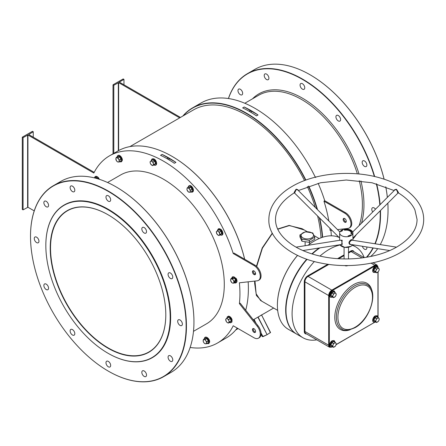 <?xml version="1.0" encoding="UTF-8"?>
<svg xmlns="http://www.w3.org/2000/svg" width="446" height="446" viewBox="0 0 446 446"><rect width="100%" height="100%" fill="white"/><g stroke="black" fill="none" stroke-linecap="round" stroke-linejoin="round"><path stroke-width="0.67" d="M108.01 348.198A81.73 47.187 60 0 1 50.22 248.104A81.73 47.187 60 0 1 108.01 214.738L108.01 214.738A81.73 47.187 60 0 1 165.8 314.831A81.73 47.187 60 0 1 108.01 348.198M108.088 214.782A81.506 47.059 -120 0 0 67.413 210.791A81.506 47.059 -120 0 0 54.919 276.102A81.506 47.059 -120 0 0 108.166 347.93A81.506 47.059 -120 0 0 148.919 351.966A81.506 47.059 -120 0 0 165.8 314.742M322.347 237.328A107.826 62.256 -120 0 0 319.286 217.687M317.073 209.23A107.826 62.256 -120 0 0 308.47 186.205M305.594 180.19A107.826 62.256 -120 0 0 183.195 115.849M182.788 116.083A108.049 62.384 60 0 1 192.555 107.893A108.049 62.384 60 0 1 305.884 180.084M308.76 186.099A108.049 62.384 60 0 1 317.524 209.681M319.698 218.1A108.049 62.384 60 0 1 322.653 237.227M172.056 156.362A107.826 62.256 60 0 1 172.134 156.407A107.826 62.256 60 0 1 244.681 259.243M248.171 281.822A107.826 62.256 60 0 1 248.377 288.467L248.377 288.646A108.049 62.384 -120 0 0 248.16 281.822M244.637 259.215A108.049 62.384 -120 0 0 171.978 156.317A108.049 62.384 -120 0 0 117.95 150.965L109.504 155.838A108.049 62.384 60 0 1 233.236 253.534L234.016 253.083L254.789 265.08A8.848 5.107 -120 0 1 260.57 272.874A8.848 5.107 -120 0 1 259.215 279.965L258.435 280.417A8.848 5.107 -120 0 0 259.789 273.326A8.848 5.107 -120 0 0 254.008 265.532L233.236 253.534M45.838 245.573A87.923 50.76 -120 0 0 108.004 353.254A87.923 50.76 -120 0 0 170.177 317.362A87.923 50.76 -120 0 0 108.01 209.681A87.923 50.76 -120 0 0 45.838 245.573L45.838 245.395A88.141 50.889 60 0 1 64.096 205.043A88.141 50.889 60 0 1 132.016 228.659A88.141 50.889 60 0 1 170.489 317.362A88.141 50.889 60 0 1 152.237 357.709A88.141 50.889 60 0 1 108.166 353.343A88.141 50.889 60 0 1 108.083 353.299M277.39 305.125A52.31 30.2 -60 0 1 277.39 305.036A52.31 30.2 -60 0 1 297.527 255.385M308.03 245.267A52.31 30.2 -60 0 1 314.38 240.968L314.536 240.879A52.533 30.328 120 0 0 308.08 245.261M297.571 255.407A52.533 30.328 120 0 0 277.39 305.215A52.533 30.328 120 0 0 288.272 329.265L296.562 334.048A52.533 30.328 -60 0 1 306.742 259.176M319.866 247.887A52.31 30.2 120 0 0 312.217 253.997A52.31 30.2 -60 0 1 319.866 247.887M307.06 259.288A52.31 30.2 120 0 0 285.992 310.093A52.31 30.2 -60 0 1 285.992 310.003A52.31 30.2 -60 0 1 307.06 259.288M311.877 253.891A52.533 30.328 -60 0 1 319.146 247.998M116.066 186.88A110.039 63.533 60 0 1 116.144 186.924A110.039 63.533 60 0 1 193.949 321.694L193.949 321.878A110.262 63.661 -120 0 0 115.988 186.835A110.262 63.661 -120 0 0 60.857 181.371L53.347 185.709A110.262 63.661 60 0 1 138.316 215.245A110.262 63.661 60 0 1 186.445 326.21A110.262 63.661 60 0 1 163.61 376.686A110.262 63.661 60 0 1 108.478 371.223A110.262 63.661 60 0 1 108.4 371.178M30.512 236.363A110.039 63.533 -120 0 0 108.322 371.133A110.039 63.533 -120 0 0 186.133 326.21A110.039 63.533 -120 0 0 108.322 191.44A110.039 63.533 -120 0 0 30.512 236.363L30.512 236.185A110.262 63.661 60 0 1 53.347 185.709M310.16 74.822A110.039 63.533 60 0 1 310.238 74.867A110.039 63.533 60 0 1 384.118 179.192M385.784 186.824A110.039 63.533 60 0 1 387.362 197.394M387.847 203.159A110.039 63.533 60 0 1 388.042 209.637L388.042 209.815A110.262 63.661 -120 0 0 387.842 203.17M387.345 197.411A110.262 63.661 -120 0 0 385.751 186.807M384.078 179.18A110.262 63.661 -120 0 0 310.082 74.777A110.262 63.661 -120 0 0 254.95 69.314L247.441 73.651A110.262 63.661 60 0 1 374.685 176.555M374.896 243.75A110.039 63.533 -120 0 0 380.226 214.152A110.039 63.533 -120 0 0 380.17 210.819M379.83 204.909A110.039 63.533 -120 0 0 376.324 183.797M374.339 176.477A110.039 63.533 -120 0 0 299.522 77.771A110.039 63.533 -120 0 0 228.48 98.538M228.413 98.527A110.262 63.661 60 0 1 247.441 73.651M376.664 183.891A110.262 63.661 60 0 1 380.12 204.619M380.477 210.512A110.262 63.661 60 0 1 380.538 214.152A110.262 63.661 60 0 1 375.203 243.8M307.333 231.725L302.053 228.675L289.287 225.609L277.758 229.233M272.406 233.37L262.404 248.188L256.695 266.518M255.569 273.554L255.497 274.167M254.984 281.058L256.132 293.752L260.598 300.515M261.757 301.189L256.394 295.492L254.633 283.227L254.666 281.091M255.173 274.273L255.374 272.662M256.433 266.279L262.215 247.937L272.289 233.141M277.657 229.01L289.192 225.392L304.423 230.047M144.175 376.407A3.317 1.918 60 0 1 142.006 373.486A3.317 1.918 60 0 1 142.519 370.827A3.317 1.918 60 0 1 144.175 370.988A3.317 1.918 60 0 1 146.344 373.915A3.317 1.918 60 0 1 145.836 376.569A3.317 1.918 60 0 1 144.175 376.407M108.322 366.802A3.317 1.918 60 0 1 106.154 363.875A3.317 1.918 60 0 1 106.661 361.215A3.317 1.918 60 0 1 108.322 361.383A3.317 1.918 60 0 1 110.491 364.304A3.317 1.918 60 0 1 109.978 366.963A3.317 1.918 60 0 1 108.322 366.802M72.464 335.007A3.317 1.918 60 0 1 70.301 332.08A3.317 1.918 60 0 1 70.808 329.421A3.317 1.918 60 0 1 72.464 329.588A3.317 1.918 60 0 1 74.633 332.51A3.317 1.918 60 0 1 74.125 335.169A3.317 1.918 60 0 1 72.464 335.007M46.217 289.543A3.317 1.918 60 0 1 44.048 286.622A3.317 1.918 60 0 1 44.561 283.963A3.317 1.918 60 0 1 46.217 284.124A3.317 1.918 60 0 1 48.385 287.051A3.317 1.918 60 0 1 47.878 289.705A3.317 1.918 60 0 1 46.217 289.543M36.611 242.596A3.317 1.918 60 0 1 34.442 239.669A3.317 1.918 60 0 1 34.95 237.01A3.317 1.918 60 0 1 36.611 237.177A3.317 1.918 60 0 1 38.78 240.099A3.317 1.918 60 0 1 38.272 242.758A3.317 1.918 60 0 1 36.611 242.596M46.217 206.738A3.317 1.918 60 0 1 44.048 203.816A3.317 1.918 60 0 1 44.561 201.157A3.317 1.918 60 0 1 46.217 201.319A3.317 1.918 60 0 1 48.385 204.246A3.317 1.918 60 0 1 47.878 206.905A3.317 1.918 60 0 1 46.217 206.738M72.464 191.585A3.317 1.918 60 0 1 70.301 188.664A3.317 1.918 60 0 1 70.808 186.004A3.317 1.918 60 0 1 72.464 186.166A3.317 1.918 60 0 1 74.633 189.093A3.317 1.918 60 0 1 74.125 191.747A3.317 1.918 60 0 1 72.464 191.585M108.322 201.191A3.317 1.918 60 0 1 106.154 198.269A3.317 1.918 60 0 1 106.661 195.61A3.317 1.918 60 0 1 108.322 195.772A3.317 1.918 60 0 1 110.491 198.699A3.317 1.918 60 0 1 109.978 201.358A3.317 1.918 60 0 1 108.322 201.191M144.175 232.985A3.317 1.918 60 0 1 142.006 230.064A3.317 1.918 60 0 1 142.519 227.404A3.317 1.918 60 0 1 144.175 227.566A3.317 1.918 60 0 1 146.344 230.493A3.317 1.918 60 0 1 145.836 233.152A3.317 1.918 60 0 1 144.175 232.985M170.422 278.449A3.317 1.918 60 0 1 168.254 275.528A3.317 1.918 60 0 1 168.766 272.868A3.317 1.918 60 0 1 170.422 273.03A3.317 1.918 60 0 1 172.591 275.957A3.317 1.918 60 0 1 172.084 278.611A3.317 1.918 60 0 1 170.422 278.449M180.033 325.396A3.317 1.918 60 0 1 177.865 322.475A3.317 1.918 60 0 1 178.372 319.815A3.317 1.918 60 0 1 180.033 319.977A3.317 1.918 60 0 1 182.197 322.904A3.317 1.918 60 0 1 181.689 325.563A3.317 1.918 60 0 1 180.033 325.396M170.422 361.254A3.317 1.918 60 0 1 168.254 358.328A3.317 1.918 60 0 1 168.766 355.668A3.317 1.918 60 0 1 170.422 355.836A3.317 1.918 60 0 1 172.591 358.757A3.317 1.918 60 0 1 172.084 361.416A3.317 1.918 60 0 1 170.422 361.254M375.499 209.23A3.317 1.918 -120 0 0 374.127 207.92A3.317 1.918 -120 0 0 372.466 207.758A3.317 1.918 -120 0 0 372.728 211.995M364.516 160.973A3.317 1.918 -120 0 0 362.86 160.805A3.317 1.918 -120 0 0 362.353 163.465A3.317 1.918 -120 0 0 364.516 166.391A3.317 1.918 -120 0 0 366.177 166.553A3.317 1.918 -120 0 0 366.684 163.894A3.317 1.918 -120 0 0 364.516 160.973M338.269 115.508A3.317 1.918 -120 0 0 336.613 115.347A3.317 1.918 -120 0 0 336.1 118.006A3.317 1.918 -120 0 0 338.269 120.927A3.317 1.918 -120 0 0 339.93 121.089A3.317 1.918 -120 0 0 340.437 118.435A3.317 1.918 -120 0 0 338.269 115.508M302.416 83.714A3.317 1.918 -120 0 0 300.755 83.553A3.317 1.918 -120 0 0 300.247 86.212A3.317 1.918 -120 0 0 302.416 89.133A3.317 1.918 -120 0 0 304.072 89.295A3.317 1.918 -120 0 0 304.585 86.641A3.317 1.918 -120 0 0 302.416 83.714M266.557 74.108A3.317 1.918 -120 0 0 264.902 73.941A3.317 1.918 -120 0 0 264.394 76.6A3.317 1.918 -120 0 0 266.557 79.527A3.317 1.918 -120 0 0 268.219 79.689A3.317 1.918 -120 0 0 268.726 77.03A3.317 1.918 -120 0 0 266.557 74.108M240.31 89.261A3.317 1.918 -120 0 0 238.655 89.1A3.317 1.918 -120 0 0 238.147 91.759A3.317 1.918 -120 0 0 240.31 94.68A3.317 1.918 -120 0 0 241.972 94.842A3.317 1.918 -120 0 0 242.479 92.188A3.317 1.918 -120 0 0 240.31 89.261M362.347 246.259A3.317 1.918 -120 0 0 364.516 249.191A3.317 1.918 -120 0 0 366.177 249.359A3.317 1.918 -120 0 0 366.751 246.95M193.497 331.333L206.498 323.829A85.933 49.612 -120 0 0 224.293 284.492A85.933 49.612 -120 0 0 186.785 198.013A85.933 49.612 -120 0 0 120.565 174.994L107.564 182.498M64.174 204.998A88.141 50.889 60 0 1 64.252 204.954A88.141 50.889 60 0 1 132.172 228.569A88.141 50.889 60 0 1 170.645 317.273A88.141 50.889 60 0 1 152.393 357.62A88.141 50.889 60 0 1 152.315 357.664M253.367 270.733A2.213 1.277 -120 0 0 254.789 274.106A2.213 1.277 -120 0 0 255.435 274.318M254.008 270.945A2.213 1.277 -120 0 0 252.904 270.839A2.213 1.277 -120 0 0 252.564 272.612A2.213 1.277 -120 0 0 254.008 274.558A2.213 1.277 -120 0 0 255.112 274.669A2.213 1.277 -120 0 0 255.452 272.896A2.213 1.277 -120 0 0 254.008 270.945M255.435 332.108A2.213 1.277 60 0 1 254.789 331.896A2.213 1.277 60 0 1 253.367 328.529M254.008 332.348A2.213 1.277 60 0 1 252.564 330.402A2.213 1.277 60 0 1 252.904 328.63A2.213 1.277 60 0 1 254.008 328.741A2.213 1.277 60 0 1 255.452 330.687A2.213 1.277 60 0 1 255.112 332.46A2.213 1.277 60 0 1 254.008 332.348M344.719 218.573A2.213 1.277 -120 0 0 343.615 218.468A2.213 1.277 -120 0 0 343.275 220.24A2.213 1.277 -120 0 0 344.719 222.186A2.213 1.277 -120 0 0 345.828 222.298A2.213 1.277 -120 0 0 346.168 220.525A2.213 1.277 -120 0 0 344.719 218.573M344.078 218.362A2.213 1.277 -120 0 0 345.505 221.734A2.213 1.277 -120 0 0 346.146 221.946M168.371 159.473A1.104 0.641 0 0 0 169.329 158.843A1.104 0.641 0 0 0 169.006 158.391A1.104 0.641 0 0 0 167.874 158.235A1.104 0.641 0 0 0 167.127 158.754M250.479 112.069A1.104 0.641 0 0 0 251.438 111.439A1.104 0.641 0 0 0 251.115 110.987A1.104 0.641 0 0 0 249.983 110.831A1.104 0.641 0 0 0 249.236 111.344M311.721 232.84A6.194 3.574 0 0 0 302.962 232.84A6.194 3.574 0 0 0 302.962 237.896A6.194 3.574 0 0 0 311.721 237.896A6.194 3.574 0 0 0 311.721 232.84M312.757 232.935L305.359 231.792L299.941 234.919L301.925 239.19L301.925 241.208L309.323 242.351L314.742 239.223L314.742 237.205L312.757 232.935M242.646 107.899L244.207 106.995A108.049 62.384 60 0 1 258.022 114.973L256.456 115.876A108.049 62.384 -120 0 0 242.646 107.899M330.926 230.337A108.049 62.384 60 0 1 331.311 235.817M318.143 183.317A108.049 62.384 60 0 1 324.733 200.711L323.947 201.163A108.049 62.384 60 0 1 328.825 220.954M329.878 228.257A108.049 62.384 60 0 1 330.112 230.431L331.863 230.231M192.555 107.893L201.001 103.015A108.049 62.384 60 0 1 315.305 177.185M175.914 162.377L174.347 163.281A108.049 62.384 -120 0 0 160.532 155.308L162.099 154.405A108.049 62.384 60 0 1 175.914 162.377L162.099 154.405M258.435 280.417A8.848 5.107 -120 0 1 257.214 280.807L239.396 282.803A108.049 62.384 60 0 1 239.931 293.524A108.049 62.384 60 0 1 239.396 303.626L240.182 303.174L258 325.742A8.848 5.107 60 0 1 259.215 337.756L258.435 338.207A8.848 5.107 60 0 1 254.008 337.767L233.236 325.775A108.049 62.384 60 0 1 217.553 342.985A108.049 62.384 60 0 1 190.141 347.473M27.931 135.004L27.931 207.245L23.081 209.86L22.3 209.408L22.3 137.173L23.081 137.624L27.931 135.004L93.827 173.048A108.049 62.384 60 0 1 109.504 155.838M129.931 146.6L193.503 109.894A105.836 61.108 60 0 1 304.507 180.591M307.372 186.601A105.836 61.108 60 0 1 315.272 207.435M317.619 216.02A105.836 61.108 60 0 1 321.025 237.79M34.225 210.874L27.931 207.245M239.396 303.626L257.214 326.193A8.848 5.107 60 0 1 258.435 338.207M94.184 172.351L28.711 134.553L33.249 131.754L32.469 131.302L22.3 137.173M339.027 237.383A52.533 30.328 120 0 0 314.536 240.879L314.38 240.968M334.21 241.152A52.533 30.328 -60 0 1 336.83 240.745M217.553 342.985L225.999 338.107A108.049 62.384 -120 0 0 237.239 328.089M245.718 310.187A108.049 62.384 -120 0 0 248.377 288.646M257.866 317.156L256.177 318.132M299.941 234.919L299.941 236.932L301.925 241.208M301.925 239.19L309.323 240.338L309.323 242.351M309.323 240.338L314.742 237.205M180.468 117.421L119.428 82.181M337.494 229.601L347.93 228.436A8.848 5.107 -120 0 0 349.146 228.045L349.926 227.594A8.848 5.107 -120 0 0 351.281 220.502A8.848 5.107 -120 0 0 345.505 212.703L324.733 200.711M349.146 228.045A8.848 5.107 -120 0 0 350.5 220.954A8.848 5.107 -120 0 0 344.719 213.155L323.947 201.163M179.688 117.872L118.642 82.633L118.642 150.575M113.011 153.814L113.011 84.801L113.797 85.253L118.642 82.633M123.96 84.801L123.96 79.382L123.18 78.931L113.011 84.801M123.96 79.382L119.428 82.003M373.241 247.97A110.262 63.661 60 0 1 366.835 257.214M370.598 256.5A110.262 63.661 -120 0 0 377.69 248.667M380.232 244.592A110.262 63.661 -120 0 0 388.042 209.815M366.406 257.286A110.039 63.533 -120 0 0 372.928 247.92M113.797 153.363L113.797 85.253M118.329 150.748L118.329 82.633M163.61 376.686L171.113 372.349A110.262 63.661 -120 0 0 193.949 321.878M33.249 137.173L33.249 131.754M27.619 207.245L27.619 135.004M23.081 209.86L23.081 137.624M262.142 336.435L261.027 334.255L262.142 336.435L262.989 336.635M261.016 332.95L263.001 336.63L267.003 334.74L270.443 332.521L261.601 314.999M270.443 332.755L261.629 315.105L270.521 332.465L267.009 334.734M261.038 333.273L262.705 336.535L266.987 334.751L262.995 336.63L262.298 336.552M258.083 317.034L267.009 334.5L257.927 317.24L261.685 314.831M244.207 106.995L258.022 114.973M394.52 190.252L394.66 189.645L396.466 189.271L397.955 191.551C398.769 193.179 398.707 193.436 397.765 192.304M294.505 192.51C293.881 193.408 293.92 193.085 294.616 191.551L296.021 189.316L297.911 189.645L298.051 190.252M396.505 247.145L352.089 240.171L351.398 240.377C349.168 242.078 348.861 243.41 350.478 244.38L350.45 244.38M350.98 244.408L350.188 244.614C348.309 243.449 348.571 241.844 350.98 239.797L351.649 239.574L352.301 240.204M302.901 250.552L342.266 244.369L341.72 240.762L341.173 240.377L340.482 240.171L296.06 247.145M340.27 240.204L342.193 240.243L341.686 244.458M397.514 192.421C398.233 193.436 397.854 192.494 396.377 189.606L394.844 189.929L352.714 231.965M339.858 231.965L297.727 189.929L296.194 189.606L294.823 192.6M319.893 247.881A52.533 30.328 120 0 0 312.256 254.008M307.104 259.304A52.533 30.328 120 0 0 285.992 310.182A52.533 30.328 120 0 0 296.874 334.232L302.973 337.75A52.533 30.328 120 0 0 316.805 339.852M350.98 235.627A6.634 3.83 180 0 1 343.743 236.458A6.634 3.83 180 0 1 339.651 232.918A6.634 3.83 180 0 1 341.591 230.208A6.634 3.83 180 0 1 348.822 229.378A6.634 3.83 180 0 1 352.92 232.918A6.634 3.83 180 0 1 350.98 235.627M347.785 265.565A2.213 1.277 180 0 1 344.786 265.565M340.081 244.977A52.533 30.328 120 0 0 329.237 249.364A52.533 30.328 120 0 0 319.972 256.071M314.38 261.523A52.533 30.328 120 0 0 302.973 337.75M341.458 231.279L341.067 231.206L341.458 231.279M348.8 235.605L349.157 235.973L348.8 235.605M348.07 235.85L348.716 236.09L348.07 235.85M351.838 233.776A5.753 3.323 0 0 0 352.033 232.918A5.753 3.323 0 0 0 344.797 229.712L344.279 230.08L345.026 230.203A4.867 2.81 0 0 1 351.153 232.918A4.867 2.81 0 0 1 350.985 233.648L351.203 234.078L351.838 233.86M349.313 235.683L349.742 235.51L349.313 235.683M349.67 235.337L350.417 235.432L349.67 235.337M350.606 235.025L350.222 234.958L350.606 235.025M342.021 230.588L342.684 230.671L342.021 230.588M342.205 230.889L341.446 230.866L342.205 230.889M341.274 231.402L340.839 231.446L341.274 231.402M364.215 257.632A52.533 30.328 120 0 0 355.501 246.766A52.533 30.328 120 0 0 352.251 245.306M351.03 233.905A4.867 2.81 0 0 0 351.153 233.28A4.867 2.81 0 0 0 351.141 233.102M344.552 230.169L344.752 229.612M352.028 233.102A5.753 3.323 0 0 0 344.797 230.075L344.752 229.974M344.797 230.075L344.797 229.712M349.391 235.65L349.686 235.728L349.391 235.65M341.235 231.452L340.906 231.463L341.235 231.452M227.878 317.585L228.491 317.045L230.498 318.505L231.273 321.114L229.88 322.168M225.888 320.568A2.325 1.344 60 0 1 226.105 318.812A2.325 1.344 60 0 1 227.622 318.968L226.824 318.193L225.67 319.264L226.395 321.705L227.187 322.475A2.325 1.344 60 0 1 225.888 320.568M228.709 322.631A2.325 1.344 60 0 1 227.187 322.475L228.274 323.077L229.434 322.012L228.921 320.875A2.325 1.344 60 0 1 228.709 322.631M228.921 320.875A2.325 1.344 -120 0 0 227.622 318.968L228.709 319.57L228.921 320.875M229.434 322.012L230.983 321.114L230.036 322.252L228.274 323.077M231.273 321.114L230.259 318.673L228.709 319.57M230.498 318.505L228.38 317.301L226.824 318.193M374.841 321.583L373.637 320.228L374.646 317.619L376.669 316.454L376.965 316.822M377.517 322.029A2.325 1.344 -60 0 1 376.095 321.9A2.325 1.344 -60 0 1 376.095 320.005L375.476 321.142L376.424 322.491L378.32 321.399L378.938 320.261A2.325 1.344 -60 0 1 377.517 322.029M378.938 318.366A2.325 1.344 -60 0 1 378.938 320.261L379.267 318.951L378.938 318.366L378.32 317.608L377.517 318.238A2.325 1.344 -60 0 1 378.938 318.366M377.517 318.238A2.325 1.344 120 0 0 376.095 320.005L376.424 318.7L377.517 318.238M378.32 317.608L376.77 316.71L374.874 317.803L373.926 320.25L374.874 321.594L376.424 322.491M374.646 317.619L376.424 318.7M373.637 320.228L375.476 321.142M374.841 271.921L373.637 270.56L374.646 267.957L376.669 266.786L376.965 267.16M377.517 272.367A2.325 1.344 -60 0 1 376.095 272.238A2.325 1.344 -60 0 1 376.095 270.343L375.476 271.48L376.424 272.829L378.32 271.731L378.938 270.594A2.325 1.344 -60 0 1 377.517 272.367M378.938 268.698A2.325 1.344 -60 0 1 378.938 270.594L379.267 269.289L378.938 268.698L378.32 267.94L377.517 268.57A2.325 1.344 -60 0 1 378.938 268.698M377.517 268.57A2.325 1.344 120 0 0 376.095 270.343L376.424 269.033L377.517 268.57M378.32 267.94L376.77 267.043L374.874 268.141L373.926 270.583L374.874 271.932L376.424 272.829M374.646 267.957L376.424 269.033M373.637 270.56L375.476 271.48M331.835 296.752L330.625 295.397L331.634 292.788L333.658 291.617L333.954 291.991M334.506 297.198A2.325 1.344 -60 0 1 333.084 297.069A2.325 1.344 -60 0 1 333.084 295.174L332.465 296.311L333.413 297.66L335.308 296.568L335.933 295.43A2.325 1.344 -60 0 1 334.506 297.198M335.933 293.529A2.325 1.344 -60 0 1 335.933 295.43L336.256 294.12L335.933 293.529L335.308 292.771L334.506 293.407A2.325 1.344 -60 0 1 335.933 293.529M334.506 293.407A2.325 1.344 120 0 0 333.084 295.174L333.413 293.869L334.506 293.407M335.308 292.771L333.759 291.879L331.863 292.972L330.915 295.414L331.863 296.763L333.413 297.66M331.634 292.788L333.413 293.869M330.625 295.397L332.465 296.311M331.835 346.414L330.625 345.059L331.634 342.45L333.658 341.285L333.954 341.653M334.506 346.86A2.325 1.344 -60 0 1 333.084 346.737A2.325 1.344 -60 0 1 333.084 344.836L332.465 345.973L333.413 347.322L335.308 346.23L335.933 345.092A2.325 1.344 -60 0 1 334.506 346.86M335.933 343.197A2.325 1.344 -60 0 1 335.933 345.092L336.256 343.788L335.933 343.197L335.308 342.439L334.506 343.069A2.325 1.344 -60 0 1 335.933 343.197M334.506 343.069A2.325 1.344 120 0 0 333.084 344.836L333.413 343.532L334.506 343.069M335.308 342.439L333.759 341.541L331.863 342.634L330.915 345.081L331.863 346.43L333.413 347.322M331.634 342.45L333.413 343.532M330.625 345.059L332.465 345.973M314.764 176.081L315.718 177.525M284.699 132.451L285.919 133.739M233.899 283.143L234.15 281.114L233.252 280.099A2.325 1.344 60 0 1 233.877 282.212A2.325 1.344 60 0 1 232.879 283.138L233.899 283.143L235.717 282.301L235.7 280.216L234.195 278.014L232.505 277.602L234.379 277.786L235.979 280.138L235.717 282.301L235.365 282.296M231.251 281.95A2.325 1.344 60 0 1 230.621 279.837A2.325 1.344 60 0 1 231.625 278.912L230.894 278.739L230.643 280.763L232.149 282.965L232.879 283.138A2.325 1.344 60 0 1 231.251 281.95M233.252 280.099A2.325 1.344 -120 0 0 231.625 278.912L232.645 278.912L233.252 280.099M235.979 280.138L234.15 281.114M234.379 277.786L232.645 278.912M232.444 277.841L230.894 278.739M218.518 230.086L219.131 229.545L221.138 231.006L221.913 233.615L220.519 234.668M217.826 234.975A2.325 1.344 60 0 1 216.527 233.068A2.325 1.344 60 0 1 216.745 231.318L216.31 231.764L217.035 234.206L218.914 235.577L219.348 235.131A2.325 1.344 60 0 1 217.826 234.975M219.56 233.375A2.325 1.344 60 0 1 219.348 235.131L220.073 234.512L219.348 232.071L218.261 231.468A2.325 1.344 60 0 1 219.56 233.375M218.261 231.468A2.325 1.344 -120 0 0 216.745 231.318L217.47 230.694L218.261 231.468M221.913 233.615L218.914 235.577M219.348 232.071L220.898 231.173L221.623 233.615L220.073 234.512M221.138 231.006L219.019 229.802L217.47 230.694M188.792 186.941L190.721 186.891L192.326 189.238L192.059 191.401L191.713 191.401M189.221 192.243A2.325 1.344 60 0 1 187.593 191.055A2.325 1.344 60 0 1 186.969 188.937L186.991 189.868L188.491 192.07L190.247 192.243L190.225 191.317A2.325 1.344 60 0 1 189.221 192.243M189.595 189.204A2.325 1.344 60 0 1 190.225 191.317L190.492 190.219L188.993 188.017L187.967 188.011A2.325 1.344 60 0 1 189.595 189.204M187.967 188.011A2.325 1.344 -120 0 0 186.969 188.937L187.236 187.838L187.967 188.011M192.326 189.238L192.059 191.401L190.247 192.243M188.993 188.017L190.542 187.119L192.048 189.321L190.492 190.219M190.721 186.891L188.792 186.946L187.236 187.838M152.17 160.242L152.883 159.607L154.885 161.073L155.66 163.676L154.266 164.73M153.095 165.193A2.325 1.344 60 0 1 151.579 165.042A2.325 1.344 60 0 1 150.274 163.13L150.781 164.267L152.666 165.644L153.82 164.574L153.312 163.437A2.325 1.344 60 0 1 153.095 165.193M152.008 161.53A2.325 1.344 60 0 1 153.312 163.437L153.095 162.132L151.216 160.761L150.492 161.38A2.325 1.344 60 0 1 152.008 161.53M150.492 161.38A2.325 1.344 -120 0 0 150.274 163.13L150.062 161.826L150.492 161.38M155.66 163.676L152.666 165.644M154.885 161.073L155.37 163.676L153.82 164.574M151.216 160.761L152.766 159.863L154.645 161.235L153.095 162.132M119.149 162.004L119.4 159.98L117.895 157.778L116.144 157.6L115.871 158.698A2.325 1.344 60 0 1 116.874 157.773A2.325 1.344 60 0 1 118.502 158.96A2.325 1.344 60 0 1 119.127 161.078A2.325 1.344 60 0 1 118.123 162.004L119.149 162.004L120.966 161.162L120.95 159.083L119.444 156.88L117.755 156.462L119.628 156.652L121.228 158.999L120.966 161.162L120.615 161.162M115.871 158.698A2.325 1.344 -120 0 0 116.495 160.816L117.398 161.831L118.123 162.004A2.325 1.344 60 0 1 116.495 160.816L115.871 158.698M121.228 158.999L119.4 159.98M119.628 156.652L117.895 157.778M117.694 156.708L116.144 157.6M95.377 177.714L95.99 177.168L98.031 178.891M97.997 178.634L95.873 177.424L94.864 178.01M206.459 343.799L206.437 342.868A2.325 1.344 60 0 1 205.433 343.794L206.459 343.799L208.009 342.902L208.26 340.878L206.754 338.676L205.065 338.258L206.933 338.442L208.538 340.794L208.271 342.957L207.925 342.952M203.181 340.493A2.325 1.344 60 0 1 204.179 339.568A2.325 1.344 60 0 1 205.807 340.755L205.205 339.568L203.448 339.395L203.203 341.419L203.805 342.606A2.325 1.344 60 0 1 203.181 340.493M205.433 343.794A2.325 1.344 60 0 1 203.805 342.606L204.703 343.621L205.433 343.794M206.437 342.868A2.325 1.344 -120 0 0 205.807 340.755L206.704 341.77L206.437 342.868M205.004 338.497L203.448 339.395M208.538 340.794L206.704 341.77M206.933 338.442L205.205 339.568M359.13 225.559A85.933 49.612 -120 0 0 362.397 204.759A85.933 49.612 -120 0 0 359.259 180.697M360.903 180.881A87.037 50.253 60 0 1 363.958 204.759A87.037 50.253 60 0 1 361.511 223.184M356.376 234.557A87.037 50.253 60 0 1 352.92 238.995M357.346 173.845A85.933 49.612 -120 0 0 258.669 95.26L244.809 103.26M255.669 322.798L253.947 319.42M253.551 319.648L254.22 320.958L253.551 319.648M254.053 319.358L256.082 323.317M345.505 212.703L344.719 213.155M252.536 98.8A87.037 50.253 60 0 1 309.24 102.541A87.037 50.253 60 0 1 359.013 174.001M254.008 265.532L254.789 265.08M257.214 326.193L258 325.742M339.958 244.731A6.634 3.83 0 0 0 350.98 246.281A6.634 3.83 0 0 0 352.613 244.731L350.93 246.382L344.663 247.379L339.941 244.731M350.824 246.37A6.417 3.702 180 0 1 341.675 246.326M351.972 240.165A0.44 0.379 86.9 0 1 351.649 239.574M341.72 240.762L342.193 240.243M396.466 189.271L396.304 189.567M296.478 189.149A0.44 0.284 -97.4 0 0 296.59 189.483M354.419 285.936A25.545 14.751 120 0 0 337.728 308.448A25.545 14.751 120 0 0 341.647 328.919C343.61 331.043 348.053 330.642 354.971 327.71C370.264 319.693 379.239 290.647 367.192 284.671A25.545 14.751 120 0 0 354.419 285.936M355.2 287.291A24.441 14.11 120 0 0 337.917 317.223A24.441 14.11 120 0 0 355.2 327.202A24.441 14.11 120 0 0 372.482 297.27A24.441 14.11 120 0 0 355.2 287.291M350.143 329.745A26.654 15.387 -60 0 1 334.874 315.155A26.654 15.387 -60 0 1 353.633 284.581A26.654 15.387 -60 0 1 372.154 291.617M306.536 333.92A4.867 2.81 -60 0 1 304.289 331.495L304.289 281.827A4.867 2.81 -60 0 1 307.734 275.868L327.838 264.261M337.583 258.635L344.072 254.889M348.499 252.336L350.74 251.037A4.867 2.81 -60 0 1 353.968 251.767M377.957 317.178A3.981 2.297 120 0 0 377.957 317.134L377.957 272.066M377.957 267.516L377.957 267.472A3.981 2.297 120 0 0 375.142 265.844L332.131 290.675A3.981 2.297 120 0 0 329.315 295.553L329.315 345.221A3.981 2.297 120 0 0 332.131 346.843L332.17 346.821M336.106 344.546L375.142 322.012A3.981 2.297 120 0 0 375.181 321.99M304.289 331.495L304.919 331.495L328.691 345.221L328.691 295.553L304.919 281.827L304.919 331.495A4.421 2.553 120 0 0 305.833 333.519L329.605 347.244A4.421 2.553 -60 0 1 328.691 345.221L329.315 345.221M328.841 264.406L308.047 276.409L331.818 290.134L374.83 265.303L371.128 263.168M362.057 257.933L351.058 251.577L348.499 253.055M344.072 255.608L338.704 258.708M329.315 295.553L328.691 295.553A4.421 2.553 -60 0 1 331.818 290.134L332.131 290.675M307.734 275.868L308.047 276.409A4.421 2.553 120 0 0 304.919 281.827L304.289 281.827M375.142 265.844L374.83 265.303A4.421 2.553 -60 0 1 377.043 265.086L373.029 262.772M364.148 257.643L353.265 251.36A4.421 2.553 120 0 0 351.058 251.577L350.74 251.037M332.131 346.843L329.605 347.244M375.142 322.012L336.055 344.725M377.957 317.134L377.957 316.772M377.957 267.472L378.085 267.806M231.981 319.57A3.362 1.94 -120 0 0 228.129 316.42M229.456 322.397A3.451 1.996 -120 0 0 231.675 319.788A3.451 1.996 -120 0 0 228.96 316.526A3.451 1.996 -120 0 0 226.975 318.11M375.142 316.013A3.362 1.94 120 0 0 372.951 318.951A3.362 1.94 120 0 0 373.43 321.655M377.94 317.385A3.451 1.996 120 0 0 375.504 316.153A3.451 1.996 120 0 0 373.068 320.289A3.451 1.996 120 0 0 375.354 321.873M375.142 266.351A3.362 1.94 120 0 0 372.951 269.284A3.362 1.94 120 0 0 373.43 271.988M377.94 267.723A3.451 1.996 120 0 0 375.504 266.485A3.451 1.996 120 0 0 373.068 270.627A3.451 1.996 120 0 0 375.354 272.211M332.131 291.182A3.362 1.94 120 0 0 329.945 294.12A3.362 1.94 120 0 0 330.419 296.824M334.929 292.554A3.451 1.996 120 0 0 332.493 291.322A3.451 1.996 120 0 0 330.057 295.458A3.451 1.996 120 0 0 332.342 297.042M332.131 340.85A3.362 1.94 120 0 0 329.945 343.782A3.362 1.94 120 0 0 330.419 346.486M334.929 342.216A3.451 1.996 120 0 0 332.493 340.984A3.451 1.996 120 0 0 330.057 345.12A3.451 1.996 120 0 0 332.342 346.704M234.49 282.797A3.451 1.996 -120 0 0 236.609 281.995A3.451 1.996 -120 0 0 235.75 278.488A3.451 1.996 -120 0 0 233.286 276.715A3.451 1.996 -120 0 0 231.831 278.192M236.335 282.547A3.362 1.94 -120 0 0 236.073 278.31M220.095 234.897A3.451 1.996 -120 0 0 222.493 233.632A3.451 1.996 -120 0 0 220.38 229.45A3.451 1.996 -120 0 0 217.615 230.61M222.13 234.741A3.362 1.94 -120 0 0 222.665 232.243A3.362 1.94 -120 0 0 220.737 229.311M190.838 191.903A3.451 1.996 -120 0 0 191.54 192.109A3.451 1.996 -120 0 0 192.867 189.193A3.451 1.996 -120 0 0 189.678 185.82A3.451 1.996 -120 0 0 188.179 187.298M192.683 191.646A3.362 1.94 -120 0 0 192.94 188.346A3.362 1.94 -120 0 0 190.063 185.692M153.842 164.964A3.451 1.996 -120 0 0 155.743 164.959A3.451 1.996 -120 0 0 155.292 160.744A3.451 1.996 -120 0 0 151.869 159.289A3.451 1.996 -120 0 0 151.367 160.671M156.055 164.674A3.362 1.94 -120 0 0 155.754 160.783A3.362 1.94 -120 0 0 152.521 158.982M119.74 161.664A3.451 1.996 -120 0 0 121.931 160.493A3.451 1.996 -120 0 0 119.835 156.117A3.451 1.996 -120 0 0 117.092 156.959A3.451 1.996 -120 0 0 117.081 157.059M122.232 160.237A3.362 1.94 -120 0 0 120.95 156.685A3.362 1.94 -120 0 0 118.223 155.587M99.341 179.303A3.362 1.94 -120 0 0 95.628 176.544M98.884 179.153A3.451 1.996 -120 0 0 96.308 176.605A3.451 1.996 -120 0 0 94.496 177.915M209.542 342.032A3.362 1.94 -120 0 0 208.254 338.475A3.362 1.94 -120 0 0 205.534 337.382M207.05 343.459A3.451 1.996 -120 0 0 209.241 342.288A3.451 1.996 -120 0 0 207.139 337.906A3.451 1.996 -120 0 0 204.402 338.748A3.451 1.996 -120 0 0 204.391 338.854M309.552 244.118L309.552 242.223M277.68 310.377L260.581 300.509M235.767 329.917L238.086 328.579M253.3 319.793L273.643 308.047M319.152 238.549L314.213 235.694M305.131 245.724L305.131 241.704M270.521 332.465L266.987 334.751M423.7 219.477C423.683 224.098 422.585 228.581 420.394 232.929C416.419 240.617 409.735 247.173 400.341 252.598C379.925 264.617 347.83 268.76 320.774 263.029C289.655 257.102 267.912 237.718 268.871 219.477C268.882 214.855 269.986 210.373 272.177 206.024C276.152 198.342 282.836 191.786 292.23 186.356C315.394 172.613 353.706 169.408 382.456 178.662C389.955 180.998 396.633 183.997 402.493 187.649C410.788 192.839 416.754 198.966 420.394 206.024C422.585 210.373 423.683 214.855 423.7 219.477M339.651 238.002L294.594 193.057L294.053 192.99C281.744 200.89 275.561 209.72 275.505 219.477C275.533 228.62 281.036 237.01 292.013 244.659C299.907 249.911 309.585 253.796 321.048 256.305C346.748 262.075 378.024 258.117 397.024 246.855C410.309 238.794 416.988 229.673 417.066 219.477L414.931 209.977C412.071 203.699 406.601 198.035 398.512 192.99L397.977 193.057L352.92 238.002M394.208 190.565L372.009 182.754L346.286 180.017L320.562 182.754L298.363 190.565M389.67 250.552L350.305 244.369M339.651 232.918L339.651 240.299M344.072 247.274L344.072 258.92M352.468 245.01L355.501 246.766M348.499 247.274L348.499 258.92M352.92 232.918L352.92 240.299M332.487 346.787L332.041 347.044M375.047 322.213L375.465 321.94M378.057 317.452L378.085 271.96M378.085 267.288L377.043 265.086M351.153 233.28L351.153 232.918M226.953 318.126L227.137 317.078L228.469 316.125L229.657 316.443L231.485 318.321L232.048 319.604L231.926 322.09L230.409 322.776L229.428 322.413M375.46 321.845C371.167 323.567 372.494 317.245 375.197 315.896L377.143 315.729L377.968 317.401M375.46 272.177C371.167 273.9 372.494 267.578 375.197 266.229L377.143 266.067L377.968 267.739M332.454 297.014C328.156 298.731 329.483 292.409 332.186 291.06L334.138 290.898L334.963 292.57M332.454 346.676C328.156 348.398 329.483 342.076 332.186 340.727L334.138 340.56L334.963 342.233M231.803 278.215L236.107 278.271L234.462 282.82M217.592 230.627L218.412 228.82L219.125 228.625L220.703 229.205C223.089 230.76 224.5 236.926 219.766 234.713M188.145 187.314L188.97 185.72L189.901 185.536C192.639 185.642 195.303 192.148 191.668 192.187L190.804 191.919M151.339 160.688L151.919 159.066C155.292 157.405 157.756 163.543 156.05 164.975L155.113 165.355L153.814 164.975M117.053 157.076L117.069 156.869C118.407 152.699 122.817 157.661 122.31 160.376L121.513 161.759L119.712 161.681M99.402 179.32L98.321 177.525L96.28 176.265L95.288 176.438L94.463 177.909M204.357 338.871L204.38 338.665C204.943 334.768 210.228 338.876 209.614 342.171L208.817 343.554L207.016 343.476"/></g></svg>
